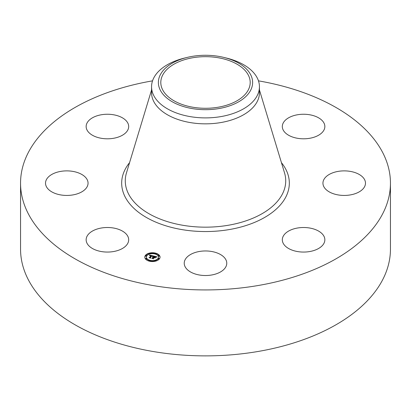 <?xml version="1.0" encoding="UTF-8"?>
<svg xmlns="http://www.w3.org/2000/svg" width="411" height="411" viewBox="0 0 411 411"><rect width="100%" height="100%" fill="white"/><g stroke="black" fill="none" stroke-linecap="round" stroke-linejoin="round"><path stroke-width="0.62" d="M127.826 236.325A21.269 12.279 180 0 1 128.684 239.783A21.269 12.279 180 0 1 110.441 251.938A21.269 12.279 180 0 1 87.009 243.24A21.269 12.279 180 0 1 86.146 239.783A21.269 12.279 180 0 1 104.389 227.627A21.269 12.279 180 0 1 127.826 236.325M258.462 80.849A184.95 106.778 180 0 1 390.45 183.157L390.45 249.097A184.95 106.778 180 0 1 257.569 351.559A184.95 106.778 180 0 1 20.55 249.097L20.55 183.157A184.95 106.778 180 0 1 152.538 80.849M390.45 183.157A184.95 106.778 180 0 1 257.569 285.614A184.95 106.778 180 0 1 20.55 183.157M218.082 107.24A44.696 25.806 180 0 1 160.804 82.483A44.696 25.806 180 0 1 192.918 57.72A44.696 25.806 180 0 1 250.196 82.483A44.696 25.806 180 0 1 218.082 107.24M250.715 90.143A47.121 27.208 0 0 0 223.8 57.412A47.121 27.208 0 0 0 187.2 57.412A47.121 27.208 0 0 0 160.285 74.823A47.121 27.208 0 0 0 192.235 108.586A47.121 27.208 0 0 0 250.715 90.143M223.8 57.412L226.451 58.054A53.944 31.144 0 0 1 259.444 86.752A53.944 31.144 0 0 1 257.26 95.522A53.944 31.144 180 0 1 220.686 116.637A53.944 31.144 0 0 1 151.556 86.752A53.944 31.144 0 0 1 153.74 77.987A53.944 31.144 180 0 1 184.549 58.054L187.2 57.412M259.444 86.752L259.444 92.701A53.944 31.144 180 0 1 220.686 122.586A53.944 31.144 180 0 1 151.556 92.701L151.556 86.752M325.548 177.269A21.269 12.279 180 0 1 349.473 171.259A21.269 12.279 180 0 1 365.482 183.157A21.269 12.279 180 0 1 362.877 189.045A21.269 12.279 180 0 1 338.952 195.055A21.269 12.279 180 0 1 322.943 183.157A21.269 12.279 180 0 1 325.548 177.269M113.405 138.312A21.269 12.279 180 0 1 86.146 126.526A21.269 12.279 180 0 1 101.43 114.746A21.269 12.279 180 0 1 128.684 126.526A21.269 12.279 180 0 1 113.405 138.312M297.595 228.002A21.269 12.279 180 0 1 324.854 239.783A21.269 12.279 180 0 1 309.57 251.568A21.269 12.279 180 0 1 282.316 239.783A21.269 12.279 180 0 1 297.595 228.002M215.698 252.462A21.269 12.279 180 0 1 226.769 263.24A21.269 12.279 180 0 1 195.302 274.019A21.269 12.279 180 0 1 184.231 263.24A21.269 12.279 180 0 1 215.698 252.462M283.174 129.984A21.269 12.279 180 0 1 282.316 126.526A21.269 12.279 180 0 1 300.559 114.371A21.269 12.279 180 0 1 323.991 123.069A21.269 12.279 180 0 1 324.854 126.526A21.269 12.279 180 0 1 306.611 138.682A21.269 12.279 180 0 1 283.174 129.984M85.452 189.045A21.269 12.279 180 0 1 61.527 195.055A21.269 12.279 180 0 1 45.518 183.157A21.269 12.279 180 0 1 48.123 177.269A21.269 12.279 180 0 1 72.048 171.259A21.269 12.279 180 0 1 88.057 183.157A21.269 12.279 180 0 1 85.452 189.045M145.371 255.457A7.629 4.403 180 0 1 153.904 252.827A7.629 4.403 180 0 1 160.049 257.142A7.629 4.403 180 0 1 159.468 258.832A7.629 4.403 180 0 1 150.929 261.463A7.629 4.403 180 0 1 144.79 257.142A7.629 4.403 180 0 1 145.371 255.457M160.038 257.332A7.629 4.403 0 0 0 155.486 253.489M154.7 253.32A7.629 4.403 0 0 0 150.133 253.32M149.347 253.489A7.629 4.403 0 0 0 145.371 255.837A7.629 4.403 0 0 0 144.795 257.332M146.408 257.142A6.011 3.468 180 0 1 146.866 255.817A6.011 3.468 180 0 1 153.591 253.741A6.011 3.468 180 0 1 158.43 257.142A6.011 3.468 180 0 1 157.968 258.473A6.011 3.468 180 0 1 151.243 260.548A6.011 3.468 180 0 1 146.408 257.142L146.408 257.522A6.011 3.468 0 0 0 149.532 260.569M150.267 260.764A6.011 3.468 0 0 0 154.567 260.764M155.301 260.569A6.011 3.468 0 0 0 157.968 258.848A6.011 3.468 0 0 0 158.43 257.522L158.43 257.142M154.598 253.782A0.462 0.267 0 0 0 154.567 253.906L154.567 253.505A0.462 0.267 180 0 1 155.456 253.608A0.462 0.267 180 0 1 154.567 253.505M155.301 254.101A0.462 0.267 0 0 0 155.456 253.782M158.292 258.925A0.462 0.267 0 0 0 159.18 259.028A0.462 0.267 0 0 0 159.144 258.925M158.292 255.914A0.462 0.267 0 0 0 159.18 256.017A0.462 0.267 0 0 0 159.144 255.914M149.378 261.057A0.462 0.267 0 0 0 149.347 261.175L149.347 260.785A0.462 0.267 180 0 1 150.236 260.882A0.462 0.267 180 0 1 149.347 260.785M150.133 261.35A0.462 0.267 0 0 0 150.236 261.057M154.598 261.057A0.462 0.267 0 0 0 154.7 261.35M155.492 260.785A0.462 0.267 180 0 1 154.598 260.682A0.462 0.267 180 0 1 155.492 260.785L155.492 261.16A0.462 0.267 0 0 0 155.456 261.057M145.689 255.914A0.462 0.267 0 0 0 146.578 256.017A0.462 0.267 0 0 0 146.542 255.914M150.272 253.505A0.462 0.267 180 0 1 149.378 253.402A0.462 0.267 180 0 1 150.272 253.505L150.272 253.885A0.462 0.267 0 0 0 150.236 253.782M149.378 253.782A0.462 0.267 0 0 0 149.532 254.101M145.689 258.925A0.462 0.267 0 0 0 146.578 259.028A0.462 0.267 0 0 0 146.542 258.925M153.293 255.93L152.46 256.361L151.649 255.724L150.231 257.64L150.457 257.923L149.049 257.584L149.63 257.481L150.899 255.709L149.758 255.817L150.991 255.575L149.64 255.719L149.589 255.061L153.293 255.93M153.406 256.084L152.517 256.464L153.406 256.084M152.383 256.166L151.757 255.919L150.472 257.707L150.724 258.159L149.111 257.718L150.585 258.067L150.369 257.697L151.7 255.842L152.373 256.11M153.575 255.996L156.771 256.762L155.887 257.173L155.635 256.716L154.5 256.392L153.904 257.224L154.618 256.531L155.769 257.019L154.664 256.598L154.171 257.286L155.343 257.214L154.808 257.959L153.796 257.373L153.154 258.267L153.385 258.591L151.87 258.231L152.538 258.118L153.087 257.358L152.563 257.307L153.18 257.224L152.496 257.183L153.288 257.075L153.827 256.325L153.575 255.996M156.93 256.926L155.939 257.296L156.93 256.926M155.522 257.332L154.911 258.051L155.522 257.332M154.587 257.733L153.955 257.584L153.411 258.344L153.673 258.863L151.849 258.37L153.534 258.776L153.318 258.349L153.914 257.517L154.587 257.733M153.827 256.325L153.18 257.435M153.18 257.224L153.087 257.676M153.087 257.358L152.604 258.406M155.009 257.676L154.67 257.764M156.19 256.998L155.82 256.911M154.377 256.567L153.827 256.433M153.288 257.075L153.288 257.45M153.195 257.06L153.195 257.435M153.123 257.307L153.123 257.687M152.538 258.118L152.538 258.391M153.154 258.267L153.154 258.54M154.634 257.399L154.634 257.723M152.753 256.181L152.445 256.104M151.525 255.894L150.991 255.77M149.892 255.514L149.625 255.447M150.991 255.575L150.899 256.032M150.894 255.657L149.707 257.743M159.144 258.755A0.462 0.267 180 0 1 158.292 258.55A0.462 0.267 180 0 1 159.144 258.755M159.144 255.74A0.462 0.267 180 0 1 158.292 255.534A0.462 0.267 180 0 1 159.144 255.74M145.689 255.534A0.462 0.267 180 0 1 146.542 255.74A0.462 0.267 180 0 1 145.689 255.534M145.689 258.55A0.462 0.267 180 0 1 146.542 258.755A0.462 0.267 180 0 1 145.689 258.55M259.444 89.999L284.53 172.877A80.227 46.32 180 0 1 228.09 225.295A80.227 46.32 180 0 1 126.47 172.877L151.556 89.999M281.443 162.669A83.823 48.395 180 0 1 229.102 229.595A83.823 48.395 180 0 1 141.908 214.686A83.823 48.395 180 0 1 129.557 162.669M155.492 253.505L155.492 253.885M158.256 258.653L158.256 259.028M159.18 258.653L159.18 259.028M158.256 255.637L158.256 256.017M159.18 255.637L159.18 256.017M150.272 260.785L150.272 261.16M154.567 260.785L154.567 261.16M146.578 255.637L146.578 256.017M145.653 255.637L145.653 256.017M149.347 253.505L149.347 253.885M146.578 258.653L146.578 259.028M145.653 258.653L145.653 259.028"/></g></svg>
